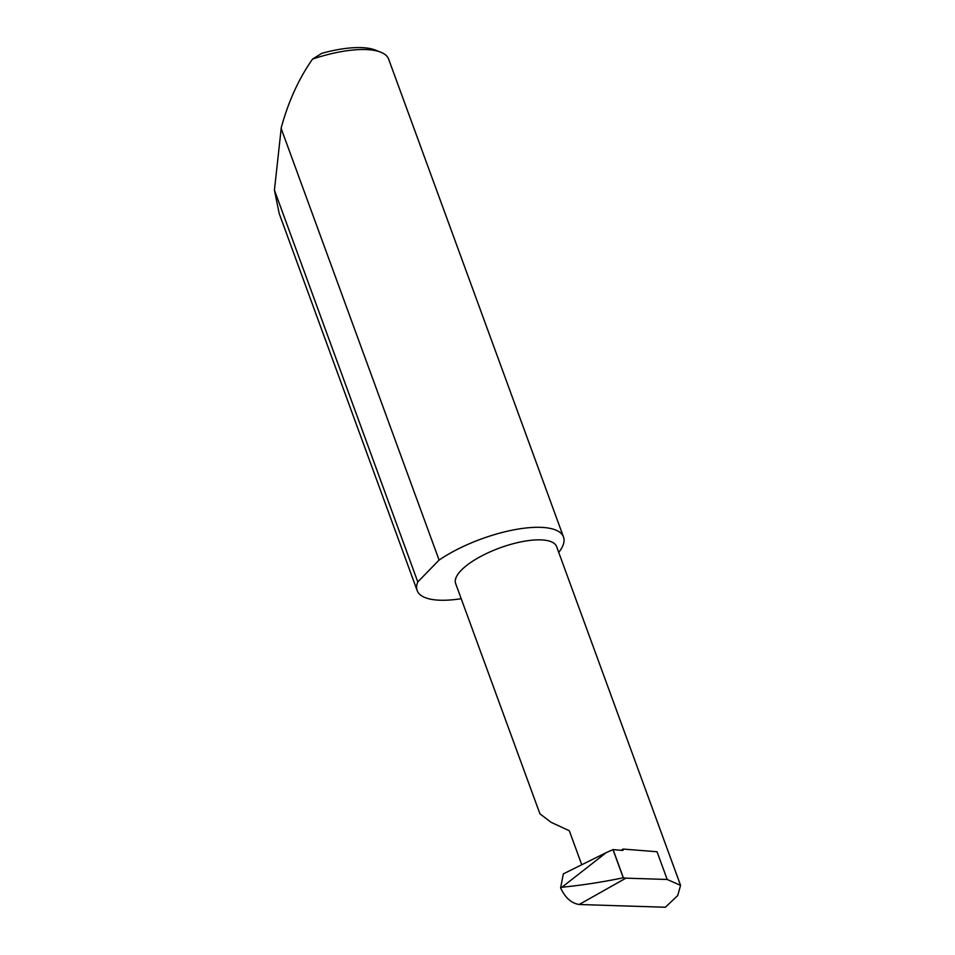 <?xml version="1.0" encoding="UTF-8"?>
<svg xmlns="http://www.w3.org/2000/svg" width="955" height="955" viewBox="0 0 955 955"><rect width="100%" height="100%" fill="white"/><g stroke="black" fill="none" stroke-linecap="round" stroke-linejoin="round"><path stroke-width="1.43" d="M579.148 904.504C571.353 903.239 565.181 897.724 560.621 887.923L561.91 887.243C581.667 885.297 602.128 882.145 623.281 877.788L625.919 878.158L579.148 904.504L665.384 907.25L677.704 895.563L680.569 885.357L556.586 546.547A53.743 18.205 -20.1 0 0 523.233 541.437A53.743 18.205 -20.1 0 0 471.054 562.268A53.743 18.205 -20.1 0 0 455.631 583.493L539.921 813.815L551.059 822.279L569.311 830.766L581.75 864.753M558.723 552.396A77.916 26.394 159.9 0 0 563.51 537.008L388.673 59.21A77.916 26.394 159.9 0 0 380.496 52.083A77.916 26.394 159.9 0 0 312.583 59.055C298.951 78.37 288.529 101.158 281.307 127.433L274.431 190.141L279.206 213.55L417.168 590.56A77.916 26.394 159.9 0 0 461.193 598.701M274.431 190.141L417.801 581.929A77.916 26.394 159.9 0 0 417.168 590.56M563.51 537.008A77.916 26.394 159.9 0 0 515.175 529.595A77.916 26.394 159.9 0 0 439.527 559.785A77.916 26.394 159.9 0 0 439.097 560.072L281.08 128.268M621.263 850.272L623.03 849.067A1.564 0.871 -124.2 0 1 622.923 850.344A1.564 0.871 -124.2 0 1 622.517 850.428L613.074 849.592L606.282 852.588L561.91 887.243M613.074 849.592L623.376 877.764M560.621 887.923L563.343 873.873L605.613 852.922M623.03 849.067L657.04 851.741L667.187 879.471L625.919 878.158M680.569 885.357L667.187 879.471M417.801 581.929L439.097 560.072M312.583 59.055L321.74 53.337A73.237 24.806 -20.1 0 1 375.088 49.994L380.496 52.083M623.281 877.788L612.967 849.628"/></g></svg>
